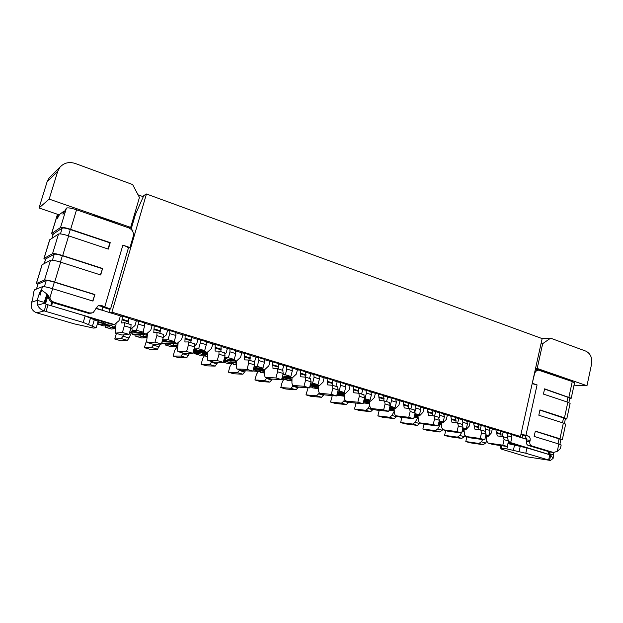 <?xml version="1.0" encoding="UTF-8"?>
<svg xmlns="http://www.w3.org/2000/svg" width="623" height="623" viewBox="0 0 623 623"><rect width="100%" height="100%" fill="white"/><g stroke="black" fill="none" stroke-linecap="round" stroke-linejoin="round"><path stroke-width="0.93" d="M51.841 302.124L50.782 305.636M97.461 323.555L102.094 324.933L110.294 323.835L92.695 318.579L91.745 318.742L85.164 315.908L51.413 305.823L114.375 324.552L119.009 320.689L120.41 315.877L109.578 312.582L111.914 312.154L520.47 436.489L511.623 434.729M52.558 302.474L51.561 305.776M126.422 227.068L93.333 215.254M130.666 227.387L139.443 197.468L132.652 184.572L75.243 163.475C69.13 161.544 64.037 162.79 59.964 167.205L57.698 171.426L49.17 199.111L130.666 227.387L129.265 228.08M49.17 199.111L39.015 207.981L59.302 214.904M95.965 308.128L109.578 312.582M101.417 310.106L95.872 308.416M97.336 323.983L103.831 325.915L114.375 324.552M41.858 290.17L41.461 290.053C40.246 290.871 38.852 294.29 37.294 300.309L37.645 305.122C38.79 307.863 40.978 309.802 44.202 310.924L83.225 322.434L96.082 327.776L93.59 328.087L74.215 323.859L36.788 312.839C33.774 311.741 31.96 309.81 31.337 307.03L31.633 302.194L32.754 298.947L33.44 293.129L33.907 293.269M91.745 318.742L98.123 321.312L96.238 327.706M102.094 324.933L102.554 323.384L100.809 322.862M102.554 323.384L103.761 323.212M105.279 323.002L106.782 322.792M93.357 318.781L93.201 319.295M95.008 319.895L95.179 319.326M95.49 320.058L95.669 319.467M98.029 321.624L101.308 322.605L101.697 321.273M101.308 322.605L105.17 323.384L97.772 322.504M97.99 321.741L100.724 322.558L97.85 322.223M36.788 312.839L44.202 310.924L46.219 304.289L48.049 304.818L46.04 311.445M46.998 293.877L44.178 302.373L44.529 303.245L46.219 304.289M51.413 305.823L48.049 304.818M48.088 295.38L45.471 303.993M44.856 303.541L47.574 294.578M39.015 207.981L47.099 181.815L49.248 177.82L50.954 176.13M541.628 338.414L550.584 338.18L542.664 343.678L537.19 368.45L586.975 385.723L574.017 385.193M537.19 368.45L535.546 368.419M535.391 369.096L537.291 369.135L537.081 370.085M558.231 376.666L537.291 369.135M548.762 451.636L548.209 454.222L547.773 454.159L550.732 455.055L549.595 460.296L550.467 460.444L553.131 458.372L553.691 452.547M526.785 439.332L515.369 435.866M508.43 441.941L548.209 454.222M519.068 436.988L519.208 436.341M520.696 437.478L526.801 439.083L524.706 435.602L522.728 434.994L522.136 437.658M542.664 343.678L541.013 343.709M586.975 385.723L591.57 364.136C592.403 357.836 590.503 353.506 585.861 351.138L550.584 338.18M138.041 194.82L143.282 196.72M131.632 229.809L132.933 230.261L132.644 231.242M108.9 312.38L109.843 309.164M102.055 309.974L103.005 306.734L98.411 305.597M48.493 296.205L48.633 298.394C49.513 300.566 51.086 302.023 53.36 302.77L88.349 313.283L91.246 313.198M48.633 298.394L49.832 298.004C50.712 300.193 52.301 301.664 54.59 302.412L89.79 313.003L93.037 312.769L98.154 305.714L101.44 305.465L110.372 309.063L109.446 309.242L102.935 307.256L103.854 307.053L103.005 306.734M52.986 234.887L51.577 233.602L57.254 215.044L57.698 214.756L57.464 218.307L59.434 214.538L63.235 211.711L62.954 214.273L66.443 208.074C67.938 207.514 71.31 208.082 76.551 209.787L128.665 227.839C132.45 229.576 133.968 232.434 133.229 236.413L129.973 247.549L128.33 248.234M51.577 233.602L60.517 227.527C61.989 227.052 65.36 227.652 70.633 229.326L110.232 242.659L108.332 249.091L68.655 235.868L62.682 255.578L102.593 268.482L100.677 274.977L60.68 262.182L54.66 282.055L94.891 294.531L92.952 301.08L52.643 288.714L49.832 298.004L47.364 294.305L41.461 290.053L42.504 286.635C43.914 286.44 47.286 287.133 52.643 288.714M64.808 210.979L63.235 211.711M33.315 293.308L34.444 289.866L33.315 293.308L33.829 294.547M40.775 292.701L39.841 292.405M34.444 289.866L42.504 286.635M31.633 302.194L37.294 300.309L44.178 302.373M104.859 306.516L122.871 245.151L129.973 247.549M108.02 248.99L109.843 242.838L70.298 229.537C66.093 228.205 63.398 227.722 62.214 228.096L53.321 233.999L51.95 238.282M109.843 242.838L110.232 242.659M39.919 292.234L40.83 292.537M92.64 300.987L94.891 294.531M94.525 294.632L54.349 282.18C50.081 280.911 47.387 280.366 46.25 280.545L38.026 284.057L36.438 289.072M37.785 284.664L36.375 283.551L44.521 280.007C45.938 279.789 49.318 280.467 54.66 282.055M36.274 283.644L42.045 264.783L50.556 260.219C51.989 259.908 55.369 260.554 60.68 262.182M100.365 274.875L102.593 268.482M102.211 268.63L62.362 255.749C58.126 254.441 55.424 253.927 54.263 254.207L45.705 258.927L44.225 263.568M45.417 259.674L44.062 258.405L52.55 253.654C53.999 253.304 57.371 253.95 62.682 255.578M43.953 258.522L49.676 239.816L58.531 234.038C60.003 233.594 63.375 234.209 68.655 235.868M122.871 245.151C126.461 246.42 128.299 247.401 128.369 248.11L110.567 308.946M103.083 306.757L102.935 307.256M131.095 229.272L135.44 214.437L143.82 195.521L146.444 193.987L111.914 312.154M505.043 432.728L500.744 431.42M121.555 316.219L120.41 315.877M137.558 321.086L129 318.485M153.328 325.876L144.98 323.337M168.864 330.595L160.711 328.119M184.167 335.244L176.216 332.83M199.251 339.823L191.487 337.471M214.117 344.34L206.54 342.043M228.766 348.794L221.375 346.544M243.204 353.179L235.992 350.99M257.439 357.509L250.399 355.367M271.48 361.768L264.604 359.681M285.318 365.974L278.613 363.933M298.962 370.117L292.421 368.131M312.427 374.205L306.041 372.266M325.697 378.239L319.467 376.347M338.795 382.218L332.713 380.373M351.715 386.143L345.773 384.344M364.455 390.014L358.661 388.254M377.032 393.837L371.378 392.116M389.437 397.606L383.924 395.932M401.687 401.329L396.306 399.693M413.765 404.997L408.517 403.4M425.696 408.618L420.572 407.068M437.471 412.2L432.471 410.682M449.097 415.728L444.222 414.248M460.568 419.217L455.81 417.768M471.899 422.659L467.258 421.249M483.09 426.054L478.565 424.684M494.132 429.411L489.725 428.071M502.006 436.544L503.22 432.175M486.337 437.876L485.278 437.735M485.333 437.494L486.306 437.619M520.47 436.489L542.15 338.601L146.444 193.987M486.618 435.399L488.284 436.31L491.407 432.915L492.318 428.858M480.115 429.839L481.291 425.509M464.26 428.686L465.973 429.644L469.174 426.21L470.116 422.114M447.431 415.222L450.725 415.938L451.955 422.269L457.64 423.001L458.801 418.679M441.318 421.81L443.085 422.799L446.372 419.341L447.345 415.198M434.55 416.047L435.734 411.671M417.784 414.739L417.94 415.284L419.606 415.782L422.978 412.294L423.975 408.096M410.853 408.906L412.068 404.483M393.635 407.489L393.798 408.065L395.512 408.579L398.977 405.059L400.005 400.815M386.525 401.578L387.779 397.1M368.832 400.036L369.011 400.659L370.771 401.189L374.33 397.63L375.389 393.339M361.542 394.055L362.835 389.523M343.359 392.373L343.553 393.051L345.36 393.588L349.02 390.006L350.11 385.66M335.89 386.33L337.214 381.743M317.185 384.5L317.403 385.232L319.256 385.785L323.018 382.172L324.139 377.772M309.522 378.387L310.893 373.745M290.279 376.401L290.52 377.203L292.421 377.772L296.299 374.119L297.459 369.657M282.421 370.226L283.831 365.522M262.618 368.061L262.875 368.941L264.837 369.525L268.825 365.841L270.024 361.324M254.503 361.885L256.014 357.072M234.155 359.479L234.45 360.444L236.467 361.044L240.571 357.322L241.802 352.75M225.285 353.739L226.141 352.976L227.387 348.374M204.765 350.282L205.193 351.699L207.272 352.314L211.501 348.561L212.77 343.935M194.859 345.656L196.642 344.091L197.935 339.426M174.456 340.688L175.079 342.697L177.212 343.335L181.573 339.543L182.889 334.855M163.234 337.557L166.279 334.94L167.61 330.213M143.243 330.805L144.061 333.43L146.265 334.084L150.758 330.26L152.113 325.502M136.382 320.728L135.004 325.51L130.511 329.294M116.4 333.422L114.772 339.013L121.267 338.562L122.941 336.179L129.078 337.985L127.388 340.353L120.761 340.758L114.772 339.013M123.494 334.886L122.941 336.179M138.501 332.511L132.201 330.634L136.484 330.221L142.869 332.129L138.501 332.511L132.076 330.603L131.983 328.056M136.725 320.829L138.438 321.016L138.244 324.092L136.484 330.221M144.653 322.916L144.614 326.024L138.244 324.092M142.869 332.129L144.614 326.024M136.46 331.911L136.203 332.713L132.909 333.001L129.716 332.051M131.422 332.565L129.078 337.985M130.059 330.883L136.203 332.713M146.265 334.084L134.513 335.018L132.395 334.387L144.061 333.43M131.866 332.69L132.395 334.387M136.11 334.894L135.728 336.218L139.84 335.914L140.915 334.512M152.44 325.603L154.255 325.821L153.78 332.627L157.004 332.448L156.864 335.595L155.01 342.12L147.028 342.455L146.755 340.189L147.612 332.939M160.36 327.69L160.384 330.79L154.107 328.889M159.846 333.305L160.384 330.79M163.218 334.333L163.249 337.51L156.864 335.595M155.01 342.12L161.412 344.021L163.249 337.51M161.412 344.021L153.46 344.348L147.192 342.502M146.14 334.092L147.285 336.015M147.153 337.074L143.64 336.194L142.558 334.38M143.64 336.194L147.051 335.945M146.569 337.066L145.891 337.705L141.701 337.985L135.728 336.218M146.888 337.09L147.075 337.674M160.516 344.052L157.479 349.184L150.182 349.355L144.357 347.657L146.81 339.784M144.357 347.657L151.529 347.439L153.289 345.119L159.254 346.879M153.632 344.34L153.289 345.119M169.433 341.747L163.319 339.924L168.031 339.66L174.23 341.513L169.292 341.716L163.179 339.885L162.946 338.569M167.93 330.307L169.83 330.556L169.729 333.617L168.031 339.66M175.842 332.402L175.92 335.493L169.729 333.617M174.23 341.513L175.92 335.493M167.159 341.077L166.902 341.863L162.073 341.677M162.401 340.524L166.902 341.863M177.212 343.335L164.34 343.873L162.276 343.257L175.079 342.697M161.933 342.159L162.276 343.257M165.562 343.818L165.243 344.963L169.744 344.792L170.788 343.6M184.135 353.397L178.069 351.606L186.604 351.481L192.811 353.327L184.135 353.397L177.867 351.551L177.485 349.285L178.17 342.502M183.185 334.948L185.179 335.229L184.906 341.98L188.434 341.918L188.403 345.049L186.604 351.481M191.09 337.035L191.222 340.119L185.132 338.273M190.724 342.603L191.222 340.119M194.446 343.74L194.594 346.902L188.403 345.049M192.811 353.327L194.594 346.902M176.644 343.359L177.913 345.15M177.828 345.983L173.716 345.142L172.758 343.522M173.716 345.142L177.438 345.01M176.34 345.929L175.624 346.544L171.045 346.684L165.243 344.963M177.633 347.821L176.901 347.603L177.664 347.579M176.395 345.936L176.901 347.603M189.579 353.35L186.729 357.758L178.801 357.719L173.139 356.068L174.775 350.227L176.8 347.276M173.139 356.068L180.95 356.06L182.78 353.809L188.582 355.515M183.107 353.101L182.78 353.809M194.033 348.927L198.651 348.825L204.671 350.632L206.306 344.683L200.302 342.868L198.651 348.825M198.223 339.512L200.302 339.823L200.302 342.868M206.12 341.599L206.306 344.683M204.671 350.632L199.29 350.663M196.977 349.978L196.728 350.757L193.512 350.811M193.769 349.877L196.728 350.757M207.272 352.314L193.068 352.4M193.223 351.855L205.193 351.699M194.22 352.462L193.94 353.467L198.807 353.428L199.827 352.4M213.043 344.013L215.208 344.355L215.13 351.068L218.938 351.107L219 354.214L217.263 360.569L207.809 360.39L207.327 358.124L207.841 351.808M220.931 346.1L221.165 349.176L215.246 347.385M220.706 351.637L221.165 349.176M224.755 352.867L225.012 356.021L219 354.214M217.263 360.569L223.283 362.352L225.012 356.021M223.283 362.352L213.93 362.189L208.012 360.452M206.26 352.33L206.968 353.809L207.661 354.02M207.607 354.689L202.942 353.841L202.086 352.377M202.942 353.841L206.968 353.809M205.279 354.534L204.523 355.126L199.586 355.141L193.94 353.467M207.443 356.668L205.551 356.099L207.49 356.099M205.131 354.728L205.551 356.099M217.886 362.259L215.176 366.106L206.649 365.857L201.143 364.245L202.732 358.474L204.476 355.593L205.395 355.593M201.143 364.245L209.554 364.455L211.462 362.259L217.1 363.918M211.789 361.566L211.462 362.259M224.545 357.711L228.384 357.727L234.232 359.479L235.813 353.607L229.98 351.847L228.384 357.727M227.652 348.452L229.895 348.818L229.98 351.847M235.525 350.539L235.813 353.607M234.232 359.479L228.462 359.37M225.962 358.63L225.713 359.401L224.093 359.385M224.21 358.949L225.713 359.401M236.467 361.044L223.688 360.873M223.836 360.312L234.45 360.444M223.447 361.768L227.076 361.831L228.08 360.935M242.051 352.828L244.372 353.218L244.473 359.892L248.554 360.024L248.702 363.116L247.02 369.384L236.904 368.972L236.327 366.706L236.678 360.849M249.916 354.915L250.251 357.976L244.504 356.239M249.831 360.406L250.251 357.976M254.184 361.729L254.534 364.868L248.702 363.116M247.02 369.384L252.868 371.121L254.534 364.868M252.868 371.121L242.877 370.724L237.122 369.034M235.027 361.029L235.665 362.368L236.569 362.633M236.538 363.17L231.359 362.29L230.596 360.966M231.359 362.29L235.665 362.368M233.43 362.905L232.636 363.482L227.348 363.373L223.33 362.181M236.429 364.969L233.415 364.369L236.46 364.439M233.088 363.279L233.415 364.369M245.454 370.825L242.853 374.221L233.765 373.777L228.4 372.211L229.942 366.511L231.733 363.684L233.22 363.715M228.4 372.211L237.379 372.616L239.357 370.475L244.839 372.095M239.684 369.789L239.357 370.475M254.161 366.293L257.268 366.371L262.953 368.076L264.487 362.282L258.818 360.569L257.268 366.371M256.248 357.143L258.646 357.555L258.818 360.569M264.105 359.222L264.487 362.282M262.953 368.076L257.019 367.897L253.974 366.994L257.019 367.897M254.129 367.04L253.756 367.796M264.837 369.525L253.397 369.135M253.53 368.637L262.875 368.941M253.179 369.945L254.573 370L255.562 369.213M270.25 361.395L272.718 361.831L272.991 368.466L277.313 368.691L277.546 371.76L275.927 377.951L265.18 377.312L264.51 375.054L264.728 369.525M278.092 363.474L278.52 366.526L272.929 364.837M278.123 368.933L278.52 366.526M282.764 370.335L283.216 373.465L277.546 371.76M275.927 377.951L281.604 379.633L283.216 373.465M281.604 379.633L271.005 379.025L265.414 377.382M262.999 369.462L263.568 370.685L264.674 371.012M264.65 371.44L258.997 370.514L258.304 369.307M258.997 370.514L263.568 370.685M260.811 371.051L259.986 371.604L252.915 370.95M264.588 373.068L260.539 372.422L264.611 372.593M260.274 371.534L260.539 372.422M272.306 379.103L269.782 382.117L260.165 381.494L254.939 379.968L256.442 374.337L258.265 371.565L260.305 371.643M254.939 379.968L264.456 380.552L266.496 378.473L271.838 380.046M266.831 377.803L266.496 378.473M282.904 374.664L285.342 374.773L290.863 376.432L292.351 370.708L286.845 369.042L285.342 374.773M284.049 365.584L286.596 366.051L286.845 369.042M291.883 367.671L292.351 370.708M290.863 376.432L284.384 376.066M292.421 377.772L282.227 377.25M282.351 376.79L290.52 377.203M297.662 369.719L300.27 370.21L300.707 376.798L305.262 377.11L305.582 380.162L304.001 386.268L292.678 385.427L291.922 383.168L292.023 377.748M305.48 371.799L305.994 374.836L300.559 373.193M305.636 377.219L305.994 374.836M310.542 378.706L311.087 381.813L305.582 380.162M304.001 386.268L309.522 387.903L311.087 381.813M309.522 387.903L298.362 387.101L292.919 385.497M290.193 377.655L290.707 378.776L292 379.158M291.992 379.493L285.887 378.519L285.264 377.406M285.887 378.519L290.707 378.776M287.46 378.986L286.603 379.516L281.705 379.243M291.961 380.988L286.938 380.256L291.969 380.544M286.712 379.508L286.938 380.256M298.464 387.109L296.003 389.803L285.887 389.009L280.794 387.522L282.25 381.954L283.73 379.352M280.794 387.522L290.809 388.285L292.911 386.252L298.113 387.786M293.254 385.598L292.911 386.252M310.822 382.834L318.003 384.555L319.451 378.909L314.093 377.281L312.637 382.95M311.087 373.8L313.766 374.306L314.093 377.281M318.89 375.879L319.451 378.909M318.003 384.555L311.196 384.072M319.256 385.785L310.223 385.193M310.324 384.773L317.403 385.232M324.326 377.826L327.067 378.356L327.651 384.897L332.433 385.287L332.822 388.324L331.296 394.351L319.42 393.315L318.587 391.057L318.587 385.746M332.114 379.898L332.721 382.919L327.433 381.323M332.386 385.271L332.721 382.919M337.549 386.836L338.18 389.936L332.822 388.324M331.296 394.351L336.661 395.948L338.18 389.936M336.661 395.948L324.98 394.951L319.677 393.393M316.648 385.614L317.123 386.649L318.587 387.085M318.587 387.342L314.638 387.07L312.061 386.307L311.492 385.279M312.061 386.307L317.123 386.649M313.4 386.704L312.512 387.21L309.748 387.023M318.587 388.713L312.645 387.888L318.587 388.308M312.442 387.21L312.645 387.888M324.046 394.678L321.53 397.295L310.955 396.329L305.986 394.881L308.042 387.794M305.986 394.881L316.476 395.815L318.641 393.837L323.703 395.325M319.069 393.02L318.641 393.837M337.962 390.8L344.402 392.459L345.804 386.875L340.594 385.302L339.185 390.894M337.386 381.79L340.197 382.343L340.594 385.302M345.165 383.861L345.804 386.875M344.402 392.459L337.674 391.937M345.36 393.588L337.417 392.965M337.51 392.583L343.553 393.051M350.274 385.707L353.14 386.276L353.864 392.778L358.856 393.245L359.315 396.267L357.836 402.217L345.446 400.994L344.535 398.743L344.433 393.518M358.093 387.786L358.716 390.785L353.576 389.227M358.42 393.168L358.716 390.785M363.816 394.748L364.525 397.824L359.315 396.267M357.836 402.217L363.053 403.766L364.525 397.824M363.053 403.766L350.874 402.59L345.71 401.072M342.393 393.354L342.829 394.312L344.457 394.795M344.464 394.99L340.065 394.632L337.3 393.417M337.549 393.884L342.829 394.312M338.671 394.219L336.988 394.647M344.488 396.259L337.689 395.317L344.48 395.885M337.502 394.694L337.689 395.317M348.973 402.037L346.411 404.592L335.384 403.47L330.548 402.053L332.285 395.574M330.548 402.053L341.482 403.143L343.701 401.22L348.631 402.668M344.605 399.522L343.701 401.22M364.338 398.564L370.093 400.145L371.448 394.632L366.379 393.097L365.008 398.627M362.983 389.57L365.911 390.162L366.379 393.097M370.786 391.641L371.448 394.632M370.093 400.145L364.081 399.616M370.771 401.189L363.848 400.566M363.933 400.207L369.011 400.659M375.529 393.378L378.519 393.993L379.376 400.449L384.555 400.986L385.084 403.984L383.651 409.864L370.778 408.47L369.789 406.219L369.603 401.08M383.316 395.449L384.017 398.44L379.01 396.921M383.76 400.877L384.017 398.44M389.367 402.442L390.154 405.511L385.084 403.984M383.651 409.864L388.729 411.375L390.154 405.511M388.729 411.375L376.082 410.027L371.059 408.548M367.461 400.885L367.866 401.773L369.649 402.31M363.645 401.391L367.866 401.773M369.657 402.45L363.583 401.633M369.696 403.626L363.264 402.91M363.326 402.676L369.688 403.276M373.263 409.202L370.654 411.702L359.214 410.432L354.495 409.054L356.013 403.089M354.495 409.054L365.849 410.292L368.115 408.408L372.92 409.825M369.766 405.394L368.115 408.408M389.998 406.134L395.099 407.629L396.415 402.185L391.478 400.69L390.146 406.149M387.911 397.139L390.948 397.77L391.478 400.69M395.683 399.211L396.415 402.185M395.099 407.629L389.764 407.107M395.512 408.579L389.554 407.987M389.632 407.652L393.798 408.065M400.122 400.854L403.221 401.5L404.21 407.917L409.568 408.524L410.16 411.499L408.766 417.309L395.449 415.743L394.39 413.501L394.118 408.439M407.886 402.917L408.657 405.885L403.782 404.413M408.439 408.369L408.657 405.885M414.287 409.942L415.097 412.979L410.16 411.499M408.766 417.309L413.711 418.773L415.097 412.979M413.711 418.773L400.636 417.27L395.737 415.829M391.883 408.221L392.249 409.046L394.188 409.623M389.367 408.75L392.249 409.046M394.188 409.716L389.25 409.21M394.25 410.806L388.993 410.261M389.071 409.95L394.234 410.487M396.944 416.187L394.281 418.633L382.452 417.223L377.85 415.876L379.205 410.362M377.85 415.876L389.601 417.254L391.914 415.424L396.602 416.803M394.266 411.196L391.914 415.424M412.185 404.514L415.331 405.184L415.915 408.088L415.191 411.141M419.933 406.578L420.727 409.537L415.915 408.088M414.957 413.571L419.45 414.918L420.727 409.537M419.45 414.918L414.754 414.42M419.606 415.782L414.56 415.237M414.63 414.926L417.94 415.284M424.084 408.127L427.285 408.813L428.39 415.191L433.92 415.86L434.574 418.82L433.219 424.559L419.474 422.83L418.36 420.595L418.01 415.611M431.817 410.191L432.65 413.142L427.9 411.71M432.479 415.658L432.65 413.142M438.499 417.239L439.379 420.26L434.574 418.82M433.219 424.559L438.031 425.984L439.379 420.26M438.031 425.984L424.551 424.325L419.777 422.924M415.666 415.354L416.008 416.125L418.088 416.748M414.388 415.946L416.008 416.125M418.088 416.795L414.287 416.374M418.165 417.823L414.046 417.363M414.116 417.067L418.142 417.519M401.874 417.41L400.636 422.534L412.769 424.053L415.12 422.262L419.692 423.609L417.332 425.392L405.129 423.842L400.636 422.534M417.675 417.768L415.12 422.262M435.835 411.702L439.083 412.403L439.721 415.284L439.16 417.69M443.553 413.758L444.409 416.701L439.721 415.284M439.238 420.844L443.163 422.02L444.409 416.701M443.163 422.02L439.075 421.545M420.034 423.001L419.692 423.609M443.085 422.799L438.896 422.316M438.966 422.028L441.466 422.316M462.087 424.341L457.64 423.001L458.349 425.945L457.033 431.614L442.891 429.745L441.715 427.51L441.286 422.589M455.133 417.278L456.028 420.214L451.395 418.82M455.896 422.76L456.028 420.214M462.313 424.411L463.029 427.347L458.349 425.945M457.033 431.614L461.721 433.001L463.029 427.347M461.721 433.001L447.851 431.202L443.202 429.831M438.88 422.371L439.176 423.033L441.38 423.695M438.74 422.986L439.176 423.033M441.38 423.702L438.647 423.383M441.466 424.668L438.428 424.302M438.491 424.029L441.442 424.38M424.029 424.177L422.877 429.029L435.36 430.68L437.751 428.928L442.213 430.244L439.815 431.98L427.261 430.314L422.877 429.029M440.305 424.528L437.751 428.928M458.878 418.703L462.227 419.435L462.92 422.301L462.422 424.465M466.565 420.759L467.491 423.687L462.92 422.301M462.897 427.923L466.277 428.935L467.491 423.687M466.277 428.935L462.757 428.507M442.603 429.574L442.213 430.244M465.973 429.644L462.593 429.224M462.655 428.951L464.392 429.169M470.186 422.137L473.573 422.885L474.905 429.169L480.746 429.963L481.509 432.884L480.232 438.483L465.716 436.474L464.478 434.254L463.987 429.395M477.857 424.185L478.807 427.105L474.298 425.743M478.729 429.675L478.807 427.105M485.068 431.264L486.065 434.247L481.509 432.884M480.232 438.483L484.795 439.838L486.065 434.247M484.795 439.838L470.575 437.899L466.035 436.567M462.422 429.963L464.08 430.361M463.987 430.431L462.359 430.228M464.182 431.35L462.165 431.093M462.219 430.836L464.158 431.085M445.71 430.571L444.588 435.376L457.407 437.144L459.836 435.43L464.19 436.715L461.744 438.413L448.872 436.63L444.588 435.376M462.383 431.124L462.009 431.755M461.308 432.946L459.836 435.43M481.353 425.532L484.78 426.296L485.527 429.138L485.052 431.256M489.008 427.58L489.982 430.485L485.527 429.138M485.94 434.823L488.806 435.679L489.982 430.485M488.806 435.679L485.831 435.298M464.851 435.602L464.19 436.715M488.284 436.31L485.675 435.975M485.738 435.718L486.742 435.851M492.38 428.881L495.853 429.66L497.286 435.898L503.267 436.746L504.077 439.643L502.839 445.18L487.965 443.039L486.68 440.827L486.119 436.03M500.02 430.921L501.024 433.826L496.624 432.494M500.985 436.411L501.024 433.826M507.465 438.008L508.524 440.983L504.077 439.643M502.839 445.18L507.286 446.504L508.524 440.983M507.286 446.504L492.723 444.44L488.292 443.14M485.481 436.84L486.213 436.801M485.963 436.98L485.465 436.918M549.548 451.87L549.579 453.708L553.652 454.922M532.244 383.324L534.479 374.104C535.11 371.736 536.419 370.412 538.389 370.109L572.28 381.533L574.531 382.81L571.213 398.245L569.757 398.479M560.412 448.568L557.266 451.34L558.839 444.012L561.175 445.009L560.412 448.568M553.131 458.372L549.579 453.708L548.357 453.528M549.712 460.327L527.128 456.854L501.562 449.175L502.504 449.105L500.09 448.038L506.873 448.903L525.796 453.248L549.595 460.296L527.128 456.854M547.773 454.159L526.965 447.937L517.238 445.725L519.465 446.037L508.15 442.657M507.932 443.615L517.238 445.725M508.119 443.148L508.851 443.74L508.228 443.654M513.305 444.199L513.663 444.814M513.967 444.394L513.858 444.869M508.275 443.163L508.376 442.727M508.851 443.74L509.03 442.922M512.55 443.973L512.433 444.51M512.27 443.888L512.145 444.44M511.67 443.708L511.538 444.3M510.72 443.428L510.572 444.09M509.707 443.919L509.871 443.171M514.17 444.456L514.068 444.923M558.839 444.012L534.152 436.435L535.321 431.116L559.968 438.756L563.348 423.048L538.809 415.198L539.97 409.903L564.469 417.831L567.833 402.224L543.443 394.094L544.588 388.838L571.213 398.245M568.877 402.598L569.874 397.949L544.541 389.071M532.431 383.332L537.065 384.897L525.937 435.345L528.14 436.022C529.768 436.739 530.43 438.179 530.134 440.336L529.846 441.676C529.55 443.833 530.212 445.266 531.832 445.982L553.481 452.493L557.266 451.34M535.663 370.054L535.188 370.023M520.875 434.659L522.728 434.994M526.801 439.083L526.7 439.9L530.134 440.336M526.7 439.9L526.404 441.232C526.108 443.374 526.77 444.806 528.39 445.515L549.969 451.994L553.637 452.532M520.999 434.083L525.937 435.345M532.174 383.643L537.065 384.897M567.833 402.224L570.107 403.408L566.774 418.944L565.334 419.084M564.469 417.831L566.774 418.944M564.399 423.414L565.427 418.64L539.931 410.105M563.348 423.048L565.653 424.138L562.296 439.783L560.871 439.83M559.968 438.756L562.296 439.783M559.898 444.355L560.949 439.472L535.282 431.272M105.832 325.658L105.373 327.223L109.072 326.771L110.17 325.136L111.906 325.65M115.551 327.838L112.685 326.989L111.47 324.926M111.47 324.965L114.733 324.544L115.738 326.592L112.685 326.989M121.859 335.026L115.419 333.126L122.435 332.472L129.031 334.426L121.859 335.026L115.255 333.087L116.104 323.111M114.944 324.085L114.733 324.544M120.769 315.986L122.388 316.141L121.695 322.979L124.6 322.691L124.351 325.852L122.435 332.472M128.704 318.073L128.603 321.18L122.131 319.225M128.027 323.719L128.603 321.18M131.025 324.638L130.939 327.823L124.351 325.852M129.031 334.426L130.939 327.823M115.442 328.555L111.517 329.037L105.373 327.223M466.884 436.824L465.794 441.567L478.916 443.451L481.384 441.785L485.636 443.039L483.16 444.697L469.976 442.789L465.794 441.567M482.724 439.558L481.384 441.785M503.267 432.191L506.779 432.977L507.574 435.812L507.106 437.899M510.891 434.231L511.919 437.12L507.574 435.812M508.391 441.543L510.774 442.26L511.919 437.12M510.774 442.26L508.306 441.925M486.742 441.209L485.636 443.039M105.17 323.384L105.458 322.395M103.652 321.85L103.363 322.839M51.343 301.812L51.226 304.164M92.445 326.109L94.338 319.677M44.529 303.245L37.645 305.122M83.225 322.434L85.164 315.908M57.698 171.426L47.099 181.815M99.937 305.792L101.44 305.465M60.517 227.527L66.443 208.074M76.551 209.787L70.633 229.326M57.371 214.888L51.693 233.461M40.113 294.889L41.577 290.077L40.121 294.897M58.515 216.843L57.581 216.524M54.59 302.412L53.36 302.77M44.521 280.007L50.556 260.219M52.55 253.654L58.531 234.038M70.298 229.537L68.405 235.79M60.447 233.913L62.214 228.096M53.321 233.999L52.028 238.235M49.793 239.676L44.062 258.405M42.146 264.666L36.375 283.551M38.026 284.057L36.5 289.041M44.373 286.697L46.25 280.545M54.349 282.18L52.394 288.636M45.705 258.927L44.295 263.529M52.441 260.188L54.263 254.207M62.362 255.749L60.439 262.096M88.349 313.283L89.79 313.003M127.388 340.353L121.267 338.562M160.204 331.428L153.92 329.528M147.215 342.502L153.46 344.348M141.476 334.465L142.877 334.886M145.891 337.705L139.84 335.914M157.479 349.184L151.529 347.439M191.051 340.75L184.953 338.904M171.971 343.553L172.968 343.849M175.624 346.544L169.744 344.792M199.313 350.679L193.987 349.082L199.469 350.71M186.729 357.758L180.95 356.06M221.001 349.799L215.075 348.008M208.035 360.452L213.93 362.189M201.595 352.384L202.21 352.563M204.523 355.126L198.807 353.428M224.428 358.163L228.649 359.424M215.176 366.106L209.554 364.455M250.088 358.591L244.341 356.854M237.153 369.042L242.877 370.724M232.636 363.482L227.076 361.831M242.853 374.221L237.379 372.616M278.356 367.126L272.773 365.444M265.445 377.382L271.005 379.025M259.986 371.604L254.573 370M269.782 382.117L264.456 380.552M305.838 375.435L300.403 373.792M292.958 385.505L298.362 387.101M286.603 379.516L281.993 378.145M296.003 389.803L290.809 388.285M332.565 383.511L327.277 381.915M319.716 393.393L324.98 394.951M312.512 387.21L309.904 386.439M321.53 397.295L316.476 395.815M358.568 391.369L353.428 389.811M345.749 401.08L350.874 402.59M337.752 394.709L337.027 394.499M346.411 404.592L341.482 403.143M383.877 399.008L378.87 397.497M371.098 408.556L376.082 410.027M370.654 411.702L365.849 410.292M408.517 406.453L403.642 404.981M395.776 415.837L400.636 417.27M394.281 418.633L389.601 417.254M432.518 413.711L427.767 412.27M419.816 422.931L424.551 424.325M417.332 425.392L412.769 424.053M455.896 420.774L451.27 419.372M443.241 429.839L447.851 431.202M439.815 431.98L435.36 430.68M478.682 427.658L474.173 426.296M466.074 436.575L470.575 437.899M461.744 438.413L457.407 437.144M500.9 434.371L496.5 433.04M488.339 443.14L492.723 444.44M548.645 460L549.782 454.759M526.965 447.937L525.796 453.248M501.71 445.71L501.18 448.069M506.873 448.903L508.049 443.631M514.551 445.056L513.375 450.336M519.06 451.644L520.228 446.348M568.947 397.038L572.28 381.533M528.14 436.022L524.706 435.602M549.969 451.994L553.481 452.493M531.832 445.982L528.39 445.515M526.404 441.232L529.846 441.676M566.985 401.944L568.051 396.983M557.99 443.747L559.088 438.654M562.499 422.776L563.581 417.753M128.416 321.826L121.944 319.872M115.294 328.617L109.072 326.771M483.16 444.697L478.916 443.451M90.506 318.026L88.591 324.505M59.964 167.205L49.248 177.82M59.169 215.262L57.698 214.756M40.425 294.991L38.984 294.554M144.793 322.948L138.438 321.016M160.508 327.729L154.255 325.821M163.366 334.364L157.004 332.448M175.998 332.433L169.83 330.556M191.253 337.074L185.179 335.229M194.61 343.779L188.434 341.918M206.291 341.645L200.302 339.823M221.11 346.147L215.208 344.355M224.934 352.906L218.938 351.107M235.712 350.585L229.895 348.818M228.485 359.385L224.42 358.17M250.111 354.962L244.372 353.218M254.371 361.776L248.554 360.024M264.3 359.276L258.646 357.555M278.294 363.528L272.718 361.831M282.967 370.389L277.313 368.691M292.086 367.718L286.596 366.051M305.691 371.853L300.27 370.21M310.76 378.761L305.262 377.11M319.108 375.934L313.766 374.306M332.339 379.96L327.067 378.356M337.775 386.899L332.433 385.287M345.391 383.924L340.197 382.343M358.272 387.841L353.14 386.276M364.05 394.811L358.856 393.245M370.973 391.703L365.911 390.162M383.511 395.512L378.519 393.993M389.616 402.513L384.555 400.986M395.878 399.273L390.948 397.77M408.081 402.98L403.221 401.5M414.49 410.004L409.568 408.524M420.128 406.64L415.331 405.184M432.019 410.253L427.285 408.813M438.717 417.301L433.92 415.86M443.755 413.82L439.083 412.403M455.343 417.348L450.725 415.938M466.783 420.821L462.227 419.435M478.075 424.255L473.573 422.885M485.294 431.334L480.746 429.963M489.226 427.643L484.78 426.296M500.238 430.991L495.853 429.66M507.698 438.078L503.267 436.746M501.671 448.692L501.562 449.175M500.643 445.562L500.09 448.038M538.389 370.109L535.18 370.046M128.836 318.096L122.388 316.141M131.157 324.669L124.6 322.691M511.117 434.293L506.779 432.977"/></g></svg>

